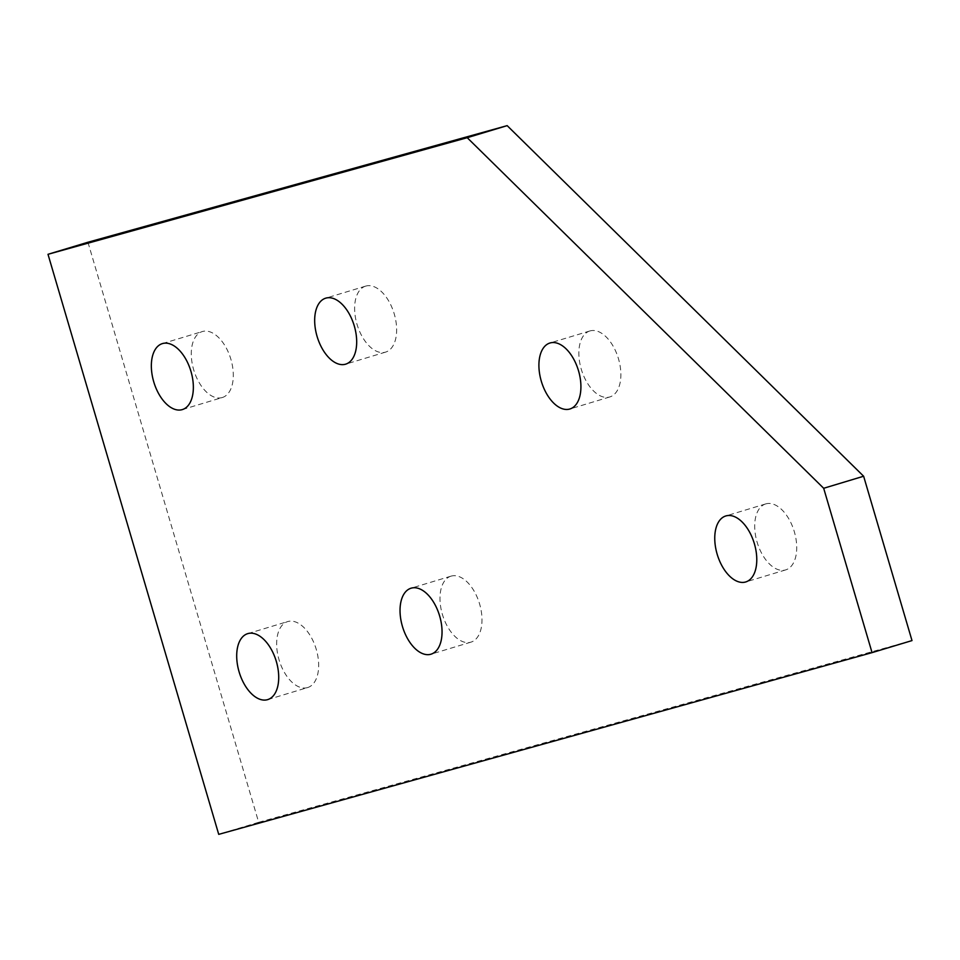 <?xml version="1.0" encoding="UTF-8"?>
<svg xmlns="http://www.w3.org/2000/svg" width="960" height="960" viewBox="0 0 960 960"><rect width="100%" height="100%" fill="white"/><g stroke="black" fill="none" stroke-linecap="round" stroke-linejoin="round"><path stroke-width="0.72" stroke-dasharray="4.8 3.6" d="M222.024 397.608A34.464 19.32 -106.8 0 0 222.252 397.548A34.464 19.32 -106.8 0 0 230.856 359.16A34.464 19.32 -106.8 0 0 202.56 331.488A34.464 19.32 -106.8 0 0 202.332 331.548A34.464 19.32 -106.8 0 0 193.728 369.924A34.464 19.32 -106.8 0 0 222.024 397.608M307.38 687.636A34.464 19.32 -106.8 0 0 307.608 687.576A34.464 19.32 -106.8 0 0 316.212 649.188A34.464 19.32 -106.8 0 0 287.928 621.516A34.464 19.32 -106.8 0 0 287.7 621.576A34.464 19.32 -106.8 0 0 279.096 659.952A34.464 19.32 -106.8 0 0 307.38 687.636M365.892 286.056A34.464 19.32 -106.8 0 0 365.664 286.116A34.464 19.32 -106.8 0 0 357.072 324.492A34.464 19.32 -106.8 0 0 385.356 352.176A34.464 19.32 -106.8 0 0 385.584 352.116A34.464 19.32 -106.8 0 0 394.188 313.728A34.464 19.32 -106.8 0 0 365.892 286.056M590.136 330.888A34.464 19.32 -106.8 0 0 589.908 330.948A34.464 19.32 -106.8 0 0 581.304 369.324A34.464 19.32 -106.8 0 0 609.588 397.008A34.464 19.32 -106.8 0 0 609.816 396.948A34.464 19.32 -106.8 0 0 618.42 358.572A34.464 19.32 -106.8 0 0 590.136 330.888M451.26 576.084A34.464 19.32 -106.8 0 0 451.032 576.144A34.464 19.32 -106.8 0 0 442.428 614.52A34.464 19.32 -106.8 0 0 470.724 642.204A34.464 19.32 -106.8 0 0 470.94 642.144A34.464 19.32 -106.8 0 0 479.544 603.768A34.464 19.32 -106.8 0 0 451.26 576.084M765.984 503.844A34.464 19.32 -106.8 0 0 765.756 503.904A34.464 19.32 -106.8 0 0 757.152 542.292A34.464 19.32 -106.8 0 0 785.448 569.964A34.464 19.32 -106.8 0 0 785.676 569.904A34.464 19.32 -106.8 0 0 794.268 531.528A34.464 19.32 -106.8 0 0 765.984 503.844M87.948 242.244L258.672 822.3L218.724 834.36M258.672 822.3L912 640.584M182.304 409.596L222.252 397.548M267.66 699.624L307.608 687.576M365.664 286.116L325.716 298.176M589.908 330.948L549.96 343.008M451.032 576.144L411.084 588.204M765.756 503.904L725.808 515.964M785.676 569.904L745.728 581.952M470.94 642.144L430.992 654.192M609.816 396.948L569.868 408.996M385.584 352.116L345.636 364.164M247.752 633.636L287.7 621.576M162.384 343.608L202.332 331.548"/><path stroke-width="1.44" d="M162.612 343.536A34.464 19.32 73.2 0 1 190.908 371.22A34.464 19.32 73.2 0 1 182.304 409.596A34.464 19.32 73.2 0 1 182.076 409.668A34.464 19.32 73.2 0 1 153.792 381.984A34.464 19.32 73.2 0 1 162.384 343.608A34.464 19.32 73.2 0 1 162.612 343.536M247.98 633.564A34.464 19.32 73.2 0 1 276.264 661.248A34.464 19.32 73.2 0 1 267.66 699.624A34.464 19.32 73.2 0 1 267.432 699.696A34.464 19.32 73.2 0 1 239.148 672.012A34.464 19.32 73.2 0 1 247.752 633.636A34.464 19.32 73.2 0 1 247.98 633.564M345.408 364.236A34.464 19.32 73.2 0 1 317.124 336.552A34.464 19.32 73.2 0 1 325.716 298.176A34.464 19.32 73.2 0 1 325.944 298.104A34.464 19.32 73.2 0 1 354.24 325.788A34.464 19.32 73.2 0 1 345.636 364.164A34.464 19.32 73.2 0 1 345.408 364.236M569.64 409.068A34.464 19.32 73.2 0 1 541.356 381.384A34.464 19.32 73.2 0 1 549.96 343.008A34.464 19.32 73.2 0 1 550.188 342.936A34.464 19.32 73.2 0 1 578.472 370.62A34.464 19.32 73.2 0 1 569.868 408.996A34.464 19.32 73.2 0 1 569.64 409.068M430.776 654.264A34.464 19.32 73.2 0 1 402.48 626.58A34.464 19.32 73.2 0 1 411.084 588.204A34.464 19.32 73.2 0 1 411.312 588.132A34.464 19.32 73.2 0 1 439.596 615.816A34.464 19.32 73.2 0 1 430.992 654.192A34.464 19.32 73.2 0 1 430.776 654.264M745.5 582.024A34.464 19.32 73.2 0 1 717.204 554.34A34.464 19.32 73.2 0 1 725.808 515.964A34.464 19.32 73.2 0 1 726.036 515.892A34.464 19.32 73.2 0 1 754.332 543.576A34.464 19.32 73.2 0 1 745.728 581.952A34.464 19.32 73.2 0 1 745.5 582.024M218.724 834.36L48 254.304L467.22 137.7L823.68 488.28L872.052 652.632L218.724 834.36M872.052 652.632L912 640.584L863.628 476.232L507.168 125.64L87.948 242.244L48 254.304M507.168 125.64L467.22 137.7M863.628 476.232L823.68 488.28"/></g></svg>
